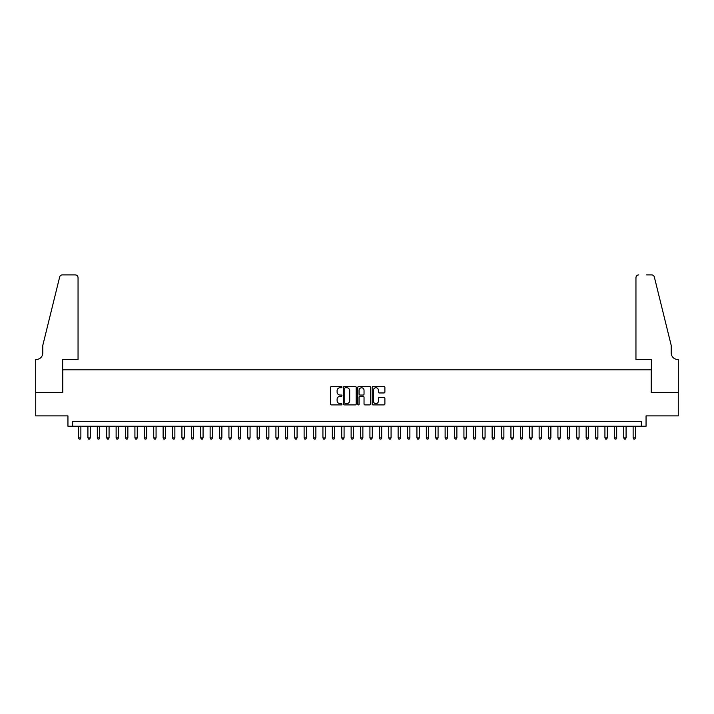 <?xml version="1.0" encoding="UTF-8"?>
<svg xmlns="http://www.w3.org/2000/svg" width="714" height="714" viewBox="0 0 714 714"><rect width="100%" height="100%" fill="white"/><g stroke="black" fill="none" stroke-linecap="round" stroke-linejoin="round"><path stroke-width="1.07" d="M341.961 387.104A0.643 0.643 0 0 0 341.31 386.452L331.51 386.452A0.919 0.919 0 0 0 330.591 387.381L330.591 403.99A0.919 0.919 0 0 0 331.51 404.909L341.31 404.909A0.643 0.643 0 0 0 341.961 404.267A0.643 0.643 0 0 0 341.31 403.615L340.042 403.615A2.954 2.954 0 0 1 337.097 400.661L337.097 399.278A2.954 2.954 0 0 1 340.042 396.324L341.31 396.324A0.643 0.643 0 0 0 341.961 395.681A0.643 0.643 0 0 0 341.31 395.038L340.042 395.038A2.954 2.954 0 0 1 337.097 392.084L337.097 390.701A2.954 2.954 0 0 1 340.042 387.747L341.31 387.747A0.643 0.643 0 0 0 341.961 387.104M383.962 392.959A0.919 0.919 0 0 0 384.891 392.04L384.891 387.381A0.919 0.919 0 0 0 383.962 386.452L373.074 386.452A0.919 0.919 0 0 0 372.155 387.381L372.155 403.99A0.919 0.919 0 0 0 373.074 404.909L383.962 404.909A0.919 0.919 0 0 0 384.891 403.99L384.891 398.358A0.919 0.919 0 0 0 383.962 397.439L379.304 397.439A0.919 0.919 0 0 0 378.384 398.358L378.384 401.152A2.472 2.472 0 0 1 375.912 403.615A2.472 2.472 0 0 1 373.449 401.152L373.449 390.219A2.472 2.472 0 0 1 375.912 387.747A2.472 2.472 0 0 1 378.384 390.219L378.384 392.04A0.919 0.919 0 0 0 379.304 392.959L383.962 392.959M641.359 426.231L646.054 426.231L646.054 415.896L678.255 415.896L678.255 392.388L651.23 392.388L651.23 369.834L62.77 369.834L62.77 392.388L35.745 392.388L35.745 415.896L67.946 415.896L67.946 426.231L641.359 426.231L641.359 421.537L72.641 421.537L72.641 426.231M356.197 387.381A0.919 0.919 0 0 0 355.269 386.452L344.38 386.452A0.919 0.919 0 0 0 343.461 387.381L343.461 403.99A0.919 0.919 0 0 0 344.38 404.909L355.269 404.909A0.919 0.919 0 0 0 356.197 403.99L356.197 387.381M358.731 386.452L369.62 386.452A0.919 0.919 0 0 1 370.539 387.381L370.539 403.99A0.919 0.919 0 0 1 369.62 404.909L364.961 404.909A0.919 0.919 0 0 1 364.033 403.99L364.033 397.252A0.919 0.919 0 0 0 363.114 396.324L360.026 396.324A0.919 0.919 0 0 0 359.097 397.252L359.097 404.267A0.643 0.643 0 0 1 358.455 404.909A0.643 0.643 0 0 1 357.803 404.267L357.803 387.381A0.919 0.919 0 0 1 358.731 386.452M345.397 387.747A0.643 0.643 0 0 0 344.755 388.389L344.755 402.973A0.643 0.643 0 0 0 345.397 403.615L346.736 403.615A2.954 2.954 0 0 0 349.69 400.661L349.69 390.701A2.954 2.954 0 0 0 346.736 387.747L345.397 387.747M364.033 390.263A2.472 2.472 0 0 0 361.57 387.791A2.472 2.472 0 0 0 359.097 390.263L359.097 394.11A0.919 0.919 0 0 0 360.026 395.038L363.114 395.038A0.919 0.919 0 0 0 364.033 394.11L364.033 390.263M78.522 426.231L78.522 437.887L80.869 437.887L80.869 426.231M80.869 437.887L80.164 439.11L79.227 439.11L78.522 437.887M78.049 359.49L78.049 277.71A2.82 2.82 0 0 0 75.229 274.89L62.395 274.89A2.82 2.82 0 0 0 59.655 277.032L42.795 345.389L42.795 352.912A6.578 6.578 0 0 1 36.218 359.49L35.7 359.49L35.7 392.388L62.636 392.388L62.636 359.49L78.049 359.49L78.049 277.71C77.871 276.006 76.925 275.068 75.229 274.89L67.428 274.89M59.655 277.032C60.378 275.488 60.378 275.488 59.655 277.032C60.378 275.488 60.378 275.488 59.655 277.032M42.795 352.912A6.578 6.578 0 0 1 36.218 359.49M635.951 359.49L635.951 277.71L635.951 359.49L651.364 359.49L651.364 392.388L678.3 392.388L678.3 359.49L677.782 359.49A6.578 6.578 0 0 1 671.205 352.912A6.578 6.578 0 0 0 677.782 359.49M666.037 324.433L654.345 277.032L671.205 345.389L671.205 352.912M646.572 274.89L651.605 274.89A2.82 2.82 0 0 1 654.345 277.032C653.622 275.488 653.622 275.488 654.345 277.032C653.622 275.488 653.622 275.488 654.345 277.032M638.771 274.89A2.82 2.82 0 0 0 635.951 277.71C636.129 276.006 637.075 275.068 638.771 274.89M87.92 426.231L87.92 437.887L90.267 437.887L90.267 426.231M90.267 437.887L89.562 439.11L88.625 439.11L87.92 437.887M97.318 426.231L97.318 437.887L99.665 437.887L99.665 426.231M99.665 437.887L98.96 439.11L98.023 439.11L97.318 437.887M106.716 426.231L106.716 437.887L109.072 437.887L109.072 426.231M109.072 437.887L108.367 439.11L107.421 439.11L106.716 437.887M116.123 426.231L116.123 437.887L118.47 437.887L118.47 426.231M118.47 437.887L117.765 439.11L116.828 439.11L116.123 437.887M125.521 426.231L125.521 437.887L127.868 437.887L127.868 426.231M127.868 437.887L127.163 439.11L126.226 439.11L125.521 437.887M134.919 426.231L134.919 437.887L137.267 437.887L137.267 426.231M137.267 437.887L136.561 439.11L135.624 439.11L134.919 437.887M144.317 426.231L144.317 437.887L146.673 437.887L146.673 426.231M146.673 437.887L145.968 439.11L145.022 439.11L144.317 437.887M153.724 426.231L153.724 437.887L156.071 437.887L156.071 426.231M156.071 437.887L155.366 439.11L154.429 439.11L153.724 437.887M163.122 426.231L163.122 437.887L165.47 437.887L165.47 426.231M165.47 437.887L164.764 439.11L163.827 439.11L163.122 437.887M172.52 426.231L172.52 437.887L174.868 437.887L174.868 426.231M174.868 437.887L174.162 439.11L173.225 439.11L172.52 437.887M181.918 426.231L181.918 437.887L184.274 437.887L184.274 426.231M184.274 437.887L183.569 439.11L182.623 439.11L181.918 437.887M191.325 426.231L191.325 437.887L193.672 437.887L193.672 426.231M193.672 437.887L192.967 439.11L192.03 439.11L191.325 437.887M200.723 426.231L200.723 437.887L203.071 437.887L203.071 426.231M203.071 437.887L202.365 439.11L201.428 439.11L200.723 437.887M210.121 426.231L210.121 437.887L212.469 437.887L212.469 426.231M212.469 437.887L211.763 439.11L210.826 439.11L210.121 437.887M219.519 426.231L219.519 437.887L221.875 437.887L221.875 426.231M221.875 437.887L221.17 439.11L220.224 439.11L219.519 437.887M228.926 426.231L228.926 437.887L231.274 437.887L231.274 426.231M231.274 437.887L230.568 439.11L229.622 439.11L228.926 437.887M238.324 426.231L238.324 437.887L240.672 437.887L240.672 426.231M240.672 437.887L239.966 439.11L239.029 439.11L238.324 437.887M247.722 426.231L247.722 437.887L250.07 437.887L250.07 426.231M250.07 437.887L249.364 439.11L248.427 439.11L247.722 437.887M257.12 426.231L257.12 437.887L259.477 437.887L259.477 426.231M259.477 437.887L258.771 439.11L257.825 439.11L257.12 437.887M266.518 426.231L266.518 437.887L268.875 437.887L268.875 426.231M268.875 437.887L268.169 439.11L267.223 439.11L266.518 437.887M275.925 426.231L275.925 437.887L278.273 437.887L278.273 426.231M278.273 437.887L277.567 439.11L276.63 439.11L275.925 437.887M285.323 426.231L285.323 437.887L287.671 437.887L287.671 426.231M287.671 437.887L286.966 439.11L286.028 439.11L285.323 437.887M294.721 426.231L294.721 437.887L297.078 437.887L297.078 426.231M297.078 437.887L296.372 439.11L295.426 439.11L294.721 437.887M304.119 426.231L304.119 437.887L306.476 437.887L306.476 426.231M306.476 437.887L305.771 439.11L304.824 439.11L304.119 437.887M313.526 426.231L313.526 437.887L315.874 437.887L315.874 426.231M315.874 437.887L315.169 439.11L314.231 439.11L313.526 437.887M322.924 426.231L322.924 437.887L325.272 437.887L325.272 426.231M325.272 437.887L324.567 439.11L323.629 439.11L322.924 437.887M332.322 426.231L332.322 437.887L334.679 437.887L334.679 426.231M334.679 437.887L333.974 439.11L333.027 439.11L332.322 437.887M341.72 426.231L341.72 437.887L344.077 437.887L344.077 426.231M344.077 437.887L343.372 439.11L342.425 439.11L341.72 437.887M351.127 426.231L351.127 437.887L353.475 437.887L353.475 426.231M353.475 437.887L352.77 439.11L351.832 439.11L351.127 437.887M360.525 426.231L360.525 437.887L362.873 437.887L362.873 426.231M362.873 437.887L362.168 439.11L361.23 439.11L360.525 437.887M369.923 426.231L369.923 437.887L372.28 437.887L372.28 426.231M372.28 437.887L371.575 439.11L370.628 439.11L369.923 437.887M379.321 426.231L379.321 437.887L381.678 437.887L381.678 426.231M381.678 437.887L380.973 439.11L380.026 439.11L379.321 437.887M388.728 426.231L388.728 437.887L391.076 437.887L391.076 426.231M391.076 437.887L390.371 439.11L389.433 439.11L388.728 437.887M398.126 426.231L398.126 437.887L400.474 437.887L400.474 426.231M400.474 437.887L399.769 439.11L398.831 439.11L398.126 437.887M407.524 426.231L407.524 437.887L409.881 437.887L409.881 426.231M409.881 437.887L409.176 439.11L408.229 439.11L407.524 437.887M416.922 426.231L416.922 437.887L419.279 437.887L419.279 426.231M419.279 437.887L418.574 439.11L417.628 439.11L416.922 437.887M426.329 426.231L426.329 437.887L428.677 437.887L428.677 426.231M428.677 437.887L427.972 439.11L427.034 439.11L426.329 437.887M435.727 426.231L435.727 437.887L438.075 437.887L438.075 426.231M438.075 437.887L437.37 439.11L436.433 439.11L435.727 437.887M445.125 426.231L445.125 437.887L447.482 437.887L447.482 426.231M447.482 437.887L446.777 439.11L445.831 439.11L445.125 437.887M454.523 426.231L454.523 437.887L456.88 437.887L456.88 426.231M456.88 437.887L456.175 439.11L455.229 439.11L454.523 437.887M463.93 426.231L463.93 437.887L466.278 437.887L466.278 426.231M466.278 437.887L465.573 439.11L464.635 439.11L463.93 437.887M473.328 426.231L473.328 437.887L475.676 437.887L475.676 426.231M475.676 437.887L474.971 439.11L474.034 439.11L473.328 437.887M482.726 426.231L482.726 437.887L485.074 437.887L485.074 426.231M485.074 437.887L484.378 439.11L483.432 439.11L482.726 437.887M492.124 426.231L492.124 437.887L494.481 437.887L494.481 426.231M494.481 437.887L493.776 439.11L492.83 439.11L492.124 437.887M501.531 426.231L501.531 437.887L503.879 437.887L503.879 426.231M503.879 437.887L503.174 439.11L502.237 439.11L501.531 437.887M510.929 426.231L510.929 437.887L513.277 437.887L513.277 426.231M513.277 437.887L512.572 439.11L511.635 439.11L510.929 437.887M520.327 426.231L520.327 437.887L522.675 437.887L522.675 426.231M522.675 437.887L521.97 439.11L521.033 439.11L520.327 437.887M529.726 426.231L529.726 437.887L532.082 437.887L532.082 426.231M532.082 437.887L531.377 439.11L530.431 439.11L529.726 437.887M539.132 426.231L539.132 437.887L541.48 437.887L541.48 426.231M541.48 437.887L540.775 439.11L539.838 439.11L539.132 437.887M548.53 426.231L548.53 437.887L550.878 437.887L550.878 426.231M550.878 437.887L550.173 439.11L549.236 439.11L548.53 437.887M557.929 426.231L557.929 437.887L560.276 437.887L560.276 426.231M560.276 437.887L559.571 439.11L558.634 439.11L557.929 437.887M567.327 426.231L567.327 437.887L569.683 437.887L569.683 426.231M569.683 437.887L568.978 439.11L568.032 439.11L567.327 437.887M576.734 426.231L576.734 437.887L579.081 437.887L579.081 426.231M579.081 437.887L578.376 439.11L577.439 439.11L576.734 437.887M586.132 426.231L586.132 437.887L588.479 437.887L588.479 426.231M588.479 437.887L587.774 439.11L586.837 439.11L586.132 437.887M595.53 426.231L595.53 437.887L597.877 437.887L597.877 426.231M597.877 437.887L597.172 439.11L596.235 439.11L595.53 437.887M604.928 426.231L604.928 437.887L607.284 437.887L607.284 426.231M607.284 437.887L606.579 439.11L605.633 439.11L604.928 437.887M614.335 426.231L614.335 437.887L616.682 437.887L616.682 426.231M616.682 437.887L615.977 439.11L615.04 439.11L614.335 437.887M623.733 426.231L623.733 437.887L626.08 437.887L626.08 426.231M626.08 437.887L625.375 439.11L624.438 439.11L623.733 437.887M633.131 426.231L633.131 437.887L635.478 437.887L635.478 426.231M635.478 437.887L634.773 439.11L633.836 439.11L633.131 437.887"/></g></svg>
